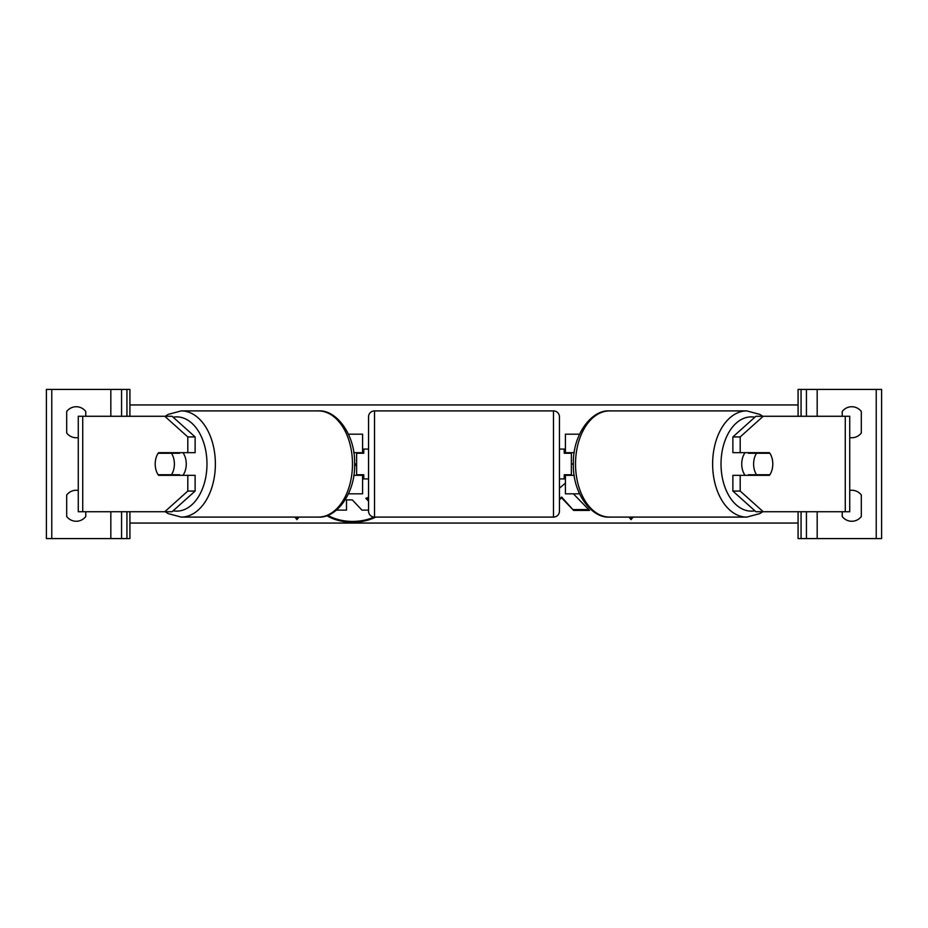 <?xml version="1.0" encoding="UTF-8"?>
<svg xmlns="http://www.w3.org/2000/svg" width="928" height="928" viewBox="0 0 928 928"><rect width="100%" height="100%" fill="white"/><g stroke="black" fill="none" stroke-linecap="round" stroke-linejoin="round"><path stroke-width="1.39" d="M356.619 452.667L356.619 453.258L363.776 453.258L363.776 449.082L368.544 449.082M356.619 453.258L356.619 475.333M362.581 474.742L362.581 493.824L348.452 493.824M362.581 453.258L362.581 434.176L348.452 434.176M353.788 452.667L362.581 452.667M362.581 475.333L353.788 475.333M165.462 474.742A14.918 9.582 -90 0 0 165.88 475.333M195.124 436.937L187.804 436.937L164.801 416.278L172.109 416.278L195.124 436.937L195.124 452.667L158.572 452.667A14.918 9.582 -90 0 0 155.208 464A14.918 9.582 -90 0 0 158.572 475.333L187.804 475.333L187.804 491.063L195.124 491.063L195.124 475.333L187.804 475.333M165.88 452.667A14.918 9.582 -90 0 0 165.462 453.258M195.124 491.063L172.109 511.722L78.265 511.722L78.265 416.278L164.801 416.278M187.804 452.667L187.804 436.937M164.801 511.722L187.804 491.063M85.77 416.278L85.77 411.498A11.936 11.936 0 0 0 66.688 411.498L66.688 432.982A11.936 11.936 0 0 0 78.265 437.575M78.265 490.425A11.936 11.936 0 0 0 66.688 495.018L66.688 516.502A11.936 11.936 0 0 0 85.77 516.502L85.77 511.722M129.92 511.722L129.92 538.576L46.4 538.576L46.4 389.424L129.92 389.424L129.92 416.278M121.568 538.576L121.568 511.722M121.568 416.278L121.568 389.424M374.518 410.907A5.962 5.962 0 0 0 368.544 416.869L368.544 511.131A5.962 5.962 0 0 0 374.518 517.093L553.482 517.093A5.962 5.962 0 0 0 559.456 511.131L559.456 416.869A5.962 5.962 0 0 0 553.482 410.907L374.518 410.907L374.518 517.093M356.619 474.742L363.776 474.742L363.776 478.918L368.544 478.918M559.456 449.082L564.224 449.082L564.224 453.258L571.381 453.258L571.381 474.742L564.224 474.742L564.224 478.918L559.456 478.918M182.909 452.667A14.918 9.582 90 0 1 186.261 464A14.918 9.582 90 0 1 182.909 475.333M171.448 474.742L158.143 474.742A14.918 9.582 90 0 1 155.208 464A14.918 9.582 90 0 1 158.143 453.258L171.448 453.258A14.918 9.582 90 0 1 174.383 464A14.918 9.582 90 0 1 171.448 474.742L179.672 474.742A14.918 9.582 90 0 1 179.255 475.333M166.796 475.333A14.918 9.582 90 0 1 166.367 474.742M166.367 453.258A14.918 9.582 90 0 1 166.796 452.667M179.255 452.667A14.918 9.582 90 0 1 179.672 453.258L171.448 453.258M762.12 452.667A14.918 9.582 -90 0 1 762.538 453.258M732.876 436.937L732.876 452.667L769.428 452.667A14.918 9.582 -90 0 1 772.792 464A14.918 9.582 -90 0 1 769.428 475.333L740.196 475.333L740.196 491.063L732.876 491.063L755.891 511.722L849.735 511.722L849.735 416.278L755.891 416.278L732.876 436.937L740.196 436.937L763.199 416.278M732.876 491.063L732.876 475.333L740.196 475.333M762.538 474.742A14.918 9.582 -90 0 1 762.12 475.333M740.196 452.667L740.196 436.937M763.199 511.722L740.196 491.063M745.091 452.667A14.918 9.582 90 0 0 741.739 464A14.918 9.582 90 0 0 745.091 475.333M772.792 464A14.918 9.582 90 0 0 769.857 453.258L756.552 453.258A14.918 9.582 90 0 0 753.617 464A14.918 9.582 90 0 0 756.552 474.742L769.857 474.742A14.918 9.582 90 0 0 772.792 464M756.552 453.258L748.328 453.258A14.918 9.582 90 0 1 748.745 452.667M761.633 453.258A14.918 9.582 90 0 0 761.204 452.667M756.552 474.742L748.328 474.742A14.918 9.582 90 0 0 748.745 475.333M761.204 475.333A14.918 9.582 90 0 0 761.633 474.742M842.23 416.278L842.23 411.498A11.936 11.936 0 0 1 861.312 411.498L861.312 432.982A11.936 11.936 0 0 1 849.735 437.575M849.735 490.425A11.936 11.936 0 0 1 861.312 495.018L861.312 516.502A11.936 11.936 0 0 1 842.23 516.502L842.23 511.722M798.08 511.722L798.08 538.576L881.6 538.576L881.6 389.424L798.08 389.424L798.08 416.278M806.432 538.576L806.432 511.722M806.432 416.278L806.432 389.424M571.381 452.667L571.381 453.258M571.381 474.742L571.381 475.333M565.419 474.742L565.419 493.824L579.548 493.824M565.419 453.258L565.419 434.176L579.548 434.176M574.212 452.667L565.419 452.667M565.419 475.333L574.212 475.333M327.712 515.342A40.24 28.455 180 0 0 352.582 521.432A40.24 28.455 180 0 0 373.984 517.07M326.807 515.666A40.24 28.455 180 0 0 352.582 522.267A40.24 28.455 180 0 0 375.724 517.093M762.804 416.278L759.788 414.375L746.75 410.907A53.093 34.127 90 0 0 712.623 464A53.093 34.127 90 0 0 746.75 517.093L609.65 517.093A53.093 34.127 -90 0 1 575.522 464A53.093 34.127 -90 0 1 609.65 410.907C591.182 409.503 572.425 435.499 573.388 464L571.381 464M356.619 464L354.612 464C355.575 492.501 336.818 518.497 318.35 517.093A53.093 34.127 -90 0 0 352.478 464A53.093 34.127 -90 0 0 318.35 410.907L181.25 410.907A53.093 34.127 90 0 1 215.377 464A53.093 34.127 90 0 1 181.25 517.093L318.35 517.093M798.08 523.056L129.92 523.056M294.895 517.093L296.96 519.622L299.025 517.093M356.619 465.508A40.24 28.455 180 0 0 354.6 465.392M565.419 483.163L559.456 488.14M559.456 499.589L561.626 497.884L573.62 510.423L589.512 510.423L573.4 493.824M633.105 517.093L631.04 519.622L628.975 517.093M798.08 404.944L129.92 404.944M366.467 498.15L368.544 500.296M368.544 510.133L361.943 510.133L352.315 499.89L346.504 499.89L346.504 509.286M362.581 475.925L363.776 476.134M362.581 476.772L363.776 476.98M346.504 499.89L346.504 510.133L336.47 510.133M368.544 497.35L365.841 498.348L368.544 501.143M559.456 498.754L561.626 497.037L573.62 510.423M573.62 509.576L588.688 509.576M561.626 497.037L561.626 497.884M632.42 517.093L631.04 519.622M631.04 518.775L629.66 517.093M295.58 517.093L296.96 519.622M296.96 518.775L298.34 517.093M82.731 511.722L82.731 416.278M110.826 538.576L110.826 511.722M110.826 416.278L110.826 389.424M51.771 538.576L51.771 389.424M126.939 538.576L126.939 511.722M126.939 416.278L126.939 389.424M553.482 517.093L553.482 410.907M173.13 510.806A47.131 30.299 -90 0 0 206.979 464A47.131 30.299 -90 0 0 173.13 417.194M845.269 511.722L845.269 416.278M754.87 510.806A47.131 30.299 -90 0 1 721.021 464A47.131 30.299 -90 0 1 754.87 417.194M876.229 538.576L876.229 389.424M817.174 538.576L817.174 511.722M817.174 416.278L817.174 389.424M801.061 538.576L801.061 511.722M801.061 416.278L801.061 389.424M165.196 511.722L168.212 513.625L181.25 517.093M354.612 464C355.575 435.499 336.818 409.503 318.35 410.907M165.196 416.278L168.212 414.375L181.25 410.907M746.75 410.907L609.65 410.907M573.388 464C572.425 492.501 591.182 518.497 609.65 517.093M762.804 511.722L759.788 513.625L746.75 517.093"/></g></svg>
